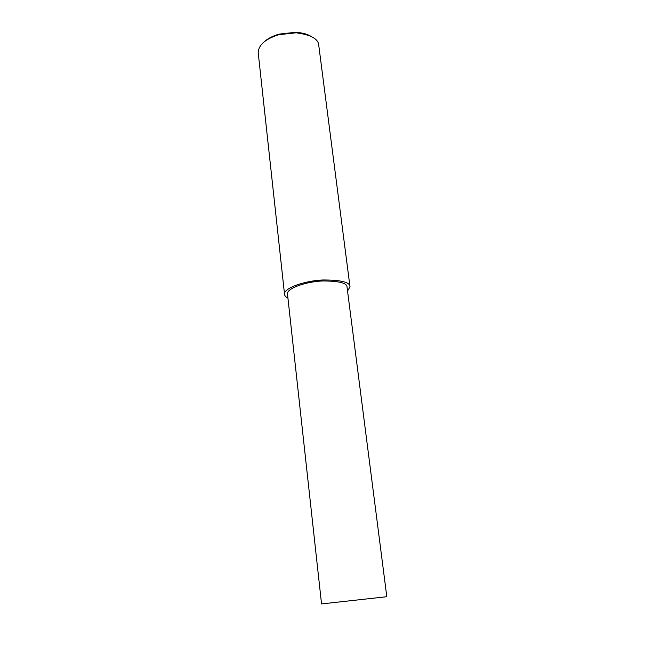 <?xml version="1.0" encoding="UTF-8"?>
<svg xmlns="http://www.w3.org/2000/svg" width="645" height="645" viewBox="0 0 645 645"><rect width="100%" height="100%" fill="white"/><g stroke="black" fill="none" stroke-linecap="round" stroke-linejoin="round"><path stroke-width="0.97" d="M347.534 291.008L350.001 286.823L318.832 45.9C318.791 39.127 311.196 34.757 296.055 32.79L279.003 34.677C265.563 38.821 258.629 44.795 258.194 52.6L284.51 294.047C284.574 295.644 285.719 297.006 287.936 298.119M310.358 35.975C306.714 33.919 301.763 32.693 295.507 32.306L279.333 34.088C273.012 35.83 267.957 38.402 264.168 41.82M350.001 286.823C350.211 282.236 341.165 279.954 322.847 279.978C304.537 280.777 283.945 288.065 284.51 294.047M347.05 287.21C347.244 283.034 339.012 280.954 322.355 280.978C305.714 281.696 286.944 288.323 287.46 293.789L321.541 603.922L386.807 596.714L347.05 287.21M296.055 32.79L295.507 32.306M279.003 34.677L279.333 34.088"/></g></svg>
